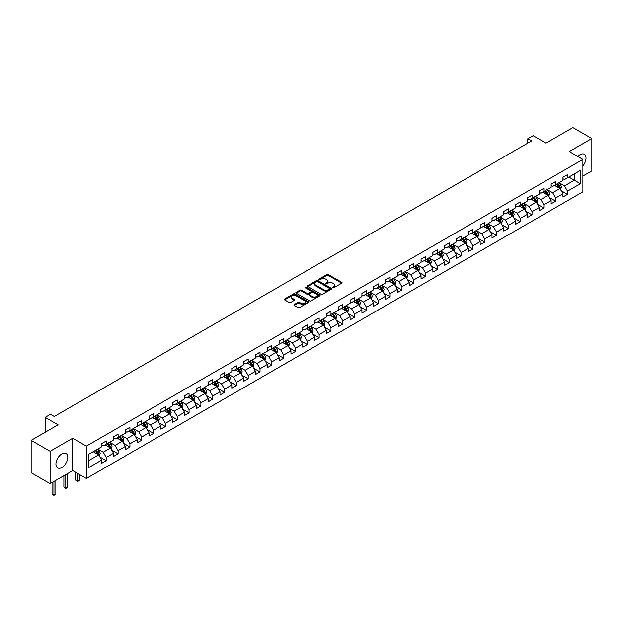 <?xml version="1.0" encoding="UTF-8"?>
<svg xmlns="http://www.w3.org/2000/svg" width="623" height="623" viewBox="0 0 623 623"><rect width="100%" height="100%" fill="white"/><g stroke="black" fill="none" stroke-linecap="round" stroke-linejoin="round"><path stroke-width="0.93" d="M332.822 287.725A0.74 0.428 0 0 0 333.866 287.725L341.77 283.161A1.051 0.607 0 0 0 342.082 282.733A1.051 0.607 0 0 0 341.77 282.305L328.376 274.572A1.051 0.607 0 0 0 326.888 274.572L318.984 279.135A0.74 0.428 0 0 0 320.027 279.735L321.047 279.143A3.364 1.947 0 0 1 325.813 279.143L326.927 279.789A3.364 1.947 0 0 1 327.916 281.168A3.364 1.947 0 0 1 326.927 282.538L325.907 283.13A0.74 0.428 0 0 0 326.943 283.73L327.971 283.138A3.364 1.947 0 0 1 332.729 283.138L333.85 283.784A3.364 1.947 0 0 1 334.831 285.163A3.364 1.947 0 0 1 333.85 286.533L332.822 287.125A0.74 0.428 0 0 0 332.822 287.725L332.822 287.125M61.856 467.523A8.364 4.828 120 0 0 67.315 460.148A8.364 4.828 120 0 0 66.038 453.451A8.364 4.828 120 0 0 61.856 453.863A8.364 4.828 120 0 0 56.389 461.23A8.364 4.828 120 0 0 57.674 467.935A8.364 4.828 120 0 0 61.856 467.523M582.902 165.874A8.364 4.828 120 0 0 584.281 154.239A8.364 4.828 120 0 0 580.099 154.66A8.364 4.828 120 0 0 577.825 156.498M294.22 304.561A1.051 0.607 0 0 0 293.916 304.99A1.051 0.607 0 0 0 294.22 305.418L297.981 307.591A1.051 0.607 0 0 0 299.468 307.591L308.253 302.521A1.051 0.607 0 0 0 308.556 302.085A1.051 0.607 0 0 0 308.253 301.657L294.858 293.924A1.051 0.607 0 0 0 293.363 293.924L284.586 298.993A1.051 0.607 0 0 0 284.275 299.422A1.051 0.607 0 0 0 284.586 299.858L289.127 302.474A1.051 0.607 0 0 0 290.614 302.474L294.368 300.302A1.051 0.607 0 0 0 294.679 299.873A1.051 0.607 0 0 0 294.368 299.445L292.117 298.144A2.811 1.628 0 0 1 291.299 297A2.811 1.628 0 0 1 293.036 295.497A2.811 1.628 0 0 1 296.104 295.847L304.92 300.94A2.811 1.628 0 0 1 305.745 302.085A2.811 1.628 0 0 1 304.008 303.588A2.811 1.628 0 0 1 300.94 303.237L299.468 302.389A1.051 0.607 0 0 0 297.981 302.389L294.22 304.561L294.22 305.418M582.902 176.06L591.85 170.897L591.85 138.508L572.895 127.567L545.982 143.103L533.093 135.658L527.79 138.727L531.583 140.915L54.271 416.483L50.479 414.295L45.175 417.363L45.175 432.237M50.105 451.278L50.105 483.674L72.696 470.63L72.696 438.234L50.105 451.278L31.15 440.336L58.064 424.8L45.175 417.363M72.696 438.234L86.34 446.115L582.902 159.426L582.902 191.814L86.34 478.503L86.34 446.115M591.85 138.508L569.258 151.553L582.902 159.426M321.125 294.227A1.051 0.607 0 0 0 322.613 294.227L331.389 289.158A1.051 0.607 0 0 0 331.701 288.729A1.051 0.607 0 0 0 331.389 288.293L317.995 280.56A1.051 0.607 0 0 0 316.507 280.56L307.731 285.63A1.051 0.607 0 0 0 307.419 286.066A1.051 0.607 0 0 0 307.731 286.494L321.125 294.227M305.457 287.888A0.74 0.428 0 0 1 306.204 287.99L306.204 287.117L319.817 294.975A1.051 0.607 0 0 1 320.129 295.411A1.051 0.607 0 0 1 319.817 295.839L311.041 300.909A1.051 0.607 0 0 1 309.553 300.909L296.159 293.176L296.159 292.312A1.051 0.607 0 0 0 295.847 292.74A1.051 0.607 0 0 0 296.159 293.176M296.159 292.312L299.912 290.147A1.051 0.607 0 0 1 301.4 290.147L306.835 293.277A1.051 0.607 0 0 0 308.323 293.277L310.815 291.844A1.051 0.607 0 0 0 311.126 291.408A1.051 0.607 0 0 0 310.815 290.98L305.161 287.717A0.74 0.428 0 0 1 306.204 287.117M50.105 483.674L31.15 472.725L31.15 440.336M99.953 456.994L106.276 460.646L106.276 457.453L113.557 453.248L113.557 456.449L118.105 453.817L118.105 450.624L125.387 446.426L125.387 449.619L129.934 446.995L129.934 443.794L137.208 439.597L137.208 442.789L141.756 440.165L141.756 436.972L149.037 432.767L149.037 435.96L153.585 433.335L153.585 430.143L160.866 425.937L160.866 429.13L165.414 426.506L165.414 423.313L172.688 419.108L172.688 422.308L177.236 419.676L177.236 416.483L184.517 412.286L184.517 415.479L189.065 412.854L189.065 409.654L196.346 405.456L196.346 408.649L200.894 406.025L200.894 402.832L208.168 398.627L208.168 401.819L212.716 399.195L212.716 396.002L219.997 391.797L219.997 394.998L224.545 392.365L224.545 389.173L231.826 384.967L231.826 388.168L236.374 385.544L236.374 382.343L243.648 378.145L243.648 381.338L248.195 378.714L248.195 375.513L255.477 371.316L255.477 374.509L260.025 371.884L260.025 368.691L267.298 364.486L267.298 367.679L271.854 365.055L271.854 361.862L279.127 357.657L279.127 360.857L283.675 358.225L283.675 355.032L290.957 350.827L290.957 354.028L295.504 351.403L295.504 348.202L302.778 344.005L302.778 347.198L307.334 344.574L307.334 341.373L314.607 337.175L314.607 340.368L319.155 337.744L319.155 334.551L326.436 330.346L326.436 333.539L330.984 330.914L330.984 327.721L338.258 323.516L338.258 326.717L342.814 324.085L342.814 320.892L350.087 316.694L350.087 319.887L354.635 317.263L354.635 314.062L361.916 309.865L361.916 313.058L366.464 310.433L366.464 307.24L373.738 303.035L373.738 306.228L378.293 303.603L378.293 300.411L385.567 296.205L385.567 299.398L390.115 296.774L390.115 293.581L397.396 289.376L397.396 292.576L401.944 289.944L401.944 286.751L409.218 282.554L409.218 285.747L413.773 283.122L413.773 279.922L421.047 275.724L421.047 278.917L425.595 276.293L425.595 273.1L432.876 268.895L432.876 272.087L437.424 269.463L437.424 266.27L444.697 262.065L444.697 265.266L449.245 262.633L449.245 259.441L456.527 255.235L456.527 258.436L461.075 255.812L461.075 252.611L468.356 248.413L468.356 251.606L472.904 248.982L472.904 245.781L480.177 241.584L480.177 244.777L484.725 242.152L484.725 238.959L492.006 234.754L492.006 237.947L496.554 235.323L496.554 232.13L503.836 227.925L503.836 231.125L508.384 228.493L508.384 225.3L515.657 221.095L515.657 224.296L520.205 221.671L520.205 218.471L527.486 214.273L527.486 217.466L532.034 214.842L532.034 211.641L539.316 207.443L539.316 210.636L543.863 208.012L543.863 204.819L551.137 200.614L551.137 203.807L555.685 201.182L555.685 197.989L562.966 193.784L562.966 196.985L567.514 194.353L567.514 191.16L580.402 183.723L580.402 170.414L574.336 173.918L574.336 180.218L580.402 183.723M106.276 460.646L101.728 463.271L101.728 460.078L88.84 467.523L88.84 454.214L101.728 446.769L101.728 443.576L106.276 440.952L106.276 444.144L113.557 439.947L113.557 436.746L118.105 434.122L118.105 437.315L125.387 433.117L125.387 429.925L129.934 427.292L129.934 430.493L137.208 426.288L137.208 423.095L141.756 420.47L141.756 423.663L149.037 419.458L149.037 416.265L153.585 413.641L153.585 416.834L160.866 412.636L160.866 409.436L165.414 406.811L165.414 410.004L172.688 405.807L172.688 402.606L177.236 399.982L177.236 403.182L184.517 398.977L184.517 395.784L189.065 393.152L189.065 396.353L196.346 392.147L196.346 388.954L200.894 386.33L200.894 389.523L208.168 385.318L208.168 382.125L212.716 379.5L212.716 382.693L219.997 378.496L219.997 375.295L224.545 372.671L224.545 375.864L231.826 371.666L231.826 368.473L236.374 365.841L236.374 369.042L243.648 364.837L243.648 361.644L248.195 359.012L248.195 362.212L255.477 358.007L255.477 354.814L260.025 352.19L260.025 355.383L267.298 351.177L267.298 347.984L271.854 345.36L271.854 348.553L279.127 344.355L279.127 341.155L283.675 338.53L283.675 341.723L290.957 337.526L290.957 334.333L295.504 331.701L295.504 334.901L302.778 330.696L302.778 327.503L307.334 324.879L307.334 328.072L314.607 323.867L314.607 320.674L319.155 318.049L319.155 321.242L326.436 317.037L326.436 313.844L330.984 311.22L330.984 314.413L338.258 310.215L338.258 307.014L342.814 304.39L342.814 307.583L350.087 303.385L350.087 300.193L354.635 297.56L354.635 300.761L361.916 296.556L361.916 293.363L366.464 290.739L366.464 293.931L373.738 289.726L373.738 286.533L378.293 283.909L378.293 287.102L385.567 282.904L385.567 279.704L390.115 277.079L390.115 280.272L397.396 276.075L397.396 272.874L401.944 270.25L401.944 273.45L409.218 269.245L409.218 266.052L413.773 263.42L413.773 266.621L421.047 262.415L421.047 259.223L425.595 256.598L425.595 259.791L432.876 255.586L432.876 252.393L437.424 249.768L437.424 252.961L444.697 248.764L444.697 245.563L449.245 242.939L449.245 246.132L456.527 241.934L456.527 238.741L461.075 236.109L461.075 239.31L468.356 235.105L468.356 231.912L472.904 229.28L472.904 232.48L480.177 228.275L480.177 225.082L484.725 222.458L484.725 225.651L492.006 221.445L492.006 218.252L496.554 215.628L496.554 218.821L503.836 214.624L503.836 211.423L508.384 208.798L508.384 211.991L515.657 207.794L515.657 204.601L520.205 201.969L520.205 205.169L527.486 200.964L527.486 197.771L532.034 195.147L532.034 198.34L539.316 194.135L539.316 190.942L543.863 188.317L543.863 191.51L551.137 187.305L551.137 184.112L555.685 181.488L555.685 184.681L562.966 180.483L562.966 177.282L567.514 174.658L567.514 177.851L580.402 170.414M105.069 444.845L110.528 447.999L103.247 452.197L97.788 449.051M101.728 445.024L103.247 445.897L106.276 444.144M103.247 452.197L106.276 457.453M110.528 447.999L113.557 453.248M116.89 438.016L122.349 441.17L115.076 445.375L109.617 442.221M113.557 438.195L115.076 439.067L118.105 437.315M115.076 445.375L118.105 450.624M122.349 441.17L125.387 446.426M128.72 431.194L134.179 434.34L126.897 438.545L121.438 435.391M125.387 431.365L126.897 432.245L129.934 430.493M126.897 438.545L129.934 443.794M134.179 434.34L137.208 439.597M140.549 424.364L146.008 427.518L138.727 431.716L133.267 428.562M137.208 424.536L138.727 425.416L141.756 423.663M138.727 431.716L141.756 436.972M146.008 427.518L149.037 432.767M152.37 417.535L157.829 420.689L150.556 424.886L145.097 421.74M149.037 417.714L150.556 418.586L153.585 416.834M150.556 424.886L153.585 430.143M157.829 420.689L160.866 425.937M164.199 410.705L169.658 413.859L162.377 418.056L156.918 414.91M160.866 410.884L162.377 411.756L165.414 410.004M162.377 418.056L165.414 423.313M169.658 413.859L172.688 419.108M176.029 403.875L181.48 407.029L174.206 411.235L168.747 408.081M172.688 404.054L174.206 404.927L177.236 403.182M174.206 411.235L177.236 416.483M181.48 407.029L184.517 412.286M187.85 397.053L193.309 400.2L186.036 404.405L180.577 401.251M184.517 397.225L186.036 398.105L189.065 396.353M186.036 404.405L189.065 409.654M193.309 400.2L196.346 405.456M199.679 390.224L205.138 393.378L197.857 397.575L192.398 394.421M196.346 390.395L197.857 391.275L200.894 389.523M197.857 397.575L200.894 402.832M205.138 393.378L208.168 398.627M211.509 383.394L216.96 386.548L209.686 390.746L204.227 387.599M208.168 383.573L209.686 384.446L212.716 382.693M209.686 390.746L212.716 396.002M216.96 386.548L219.997 391.797M223.33 376.565L228.789 379.719L221.515 383.924L216.056 380.77M219.997 376.744L221.515 377.616L224.545 375.864M221.515 383.924L224.545 389.173M228.789 379.719L231.826 384.967M235.159 369.743L240.618 372.889L233.337 377.094L227.878 373.94M231.826 369.914L233.337 370.786L236.374 369.042M233.337 377.094L236.374 382.343M240.618 372.889L243.648 378.145M246.988 362.913L252.44 366.059L245.166 370.264L239.707 367.111M243.648 363.084L245.166 363.964L248.195 362.212M245.166 370.264L248.195 375.513M252.44 366.059L255.477 371.316M258.81 356.083L264.269 359.237L256.995 363.435L251.536 360.281M255.477 356.255L256.995 357.135L260.025 355.383M256.995 363.435L260.025 368.691M264.269 359.237L267.298 364.486M270.639 349.254L276.098 352.408L268.817 356.605L263.358 353.459M267.298 349.433L268.817 350.305L271.854 348.553M268.817 356.605L271.854 361.862M276.098 352.408L279.127 357.657M282.46 342.424L287.919 345.578L280.646 349.783L275.187 346.629M279.127 342.603L280.646 343.475L283.675 341.723M280.646 349.783L283.675 355.032M287.919 345.578L290.957 350.827M294.29 335.602L299.749 338.748L292.475 342.954L287.016 339.8M290.957 335.774L292.475 336.646L295.504 334.901M292.475 342.954L295.504 348.202M299.749 338.748L302.778 344.005M306.119 328.773L311.578 331.919L304.297 336.124L298.838 332.97M302.778 328.944L304.297 329.824L307.334 328.072M304.297 336.124L307.334 341.373M311.578 331.919L314.607 337.175M317.94 321.943L323.399 325.097L316.126 329.294L310.667 326.148M314.607 322.114L316.126 322.994L319.155 321.242M316.126 329.294L319.155 334.551M323.399 325.097L326.436 330.346M329.769 315.113L335.229 318.267L327.947 322.465L322.496 319.319M326.436 315.293L327.947 316.165L330.984 314.413M327.947 322.465L330.984 327.721M335.229 318.267L338.258 323.516M341.599 308.284L347.058 311.438L339.776 315.643L334.317 312.489M338.258 308.463L339.776 309.335L342.814 307.583M339.776 315.643L342.814 320.892M347.058 311.438L350.087 316.694M353.42 301.462L358.879 304.608L351.606 308.813L346.147 305.659M350.087 301.633L351.606 302.513L354.635 300.761M351.606 308.813L354.635 314.062M358.879 304.608L361.916 309.865M365.249 294.632L370.708 297.786L363.427 301.984L357.976 298.83M361.916 294.804L363.427 295.684L366.464 293.931M363.427 301.984L366.464 307.24M370.708 297.786L373.738 303.035M377.079 287.803L382.538 290.957L375.256 295.154L369.797 292.008M373.738 287.982L375.256 288.854L378.293 287.102M375.256 295.154L378.293 300.411M382.538 290.957L385.567 296.205M388.9 280.973L394.359 284.127L387.085 288.324L381.626 285.178M385.567 281.152L387.085 282.024L390.115 280.272M387.085 288.324L390.115 293.581M394.359 284.127L397.396 289.376M400.729 274.143L406.188 277.297L398.907 281.503L393.456 278.349M397.396 274.322L398.907 275.195L401.944 273.45M398.907 281.503L401.944 286.751M406.188 277.297L409.218 282.554M412.558 267.322L418.017 270.468L410.736 274.673L405.277 271.519M409.218 267.493L410.736 268.373L413.773 266.621M410.736 274.673L413.773 279.922M418.017 270.468L421.047 275.724M424.38 260.492L429.839 263.646L422.565 267.843L417.106 264.689M421.047 260.663L422.565 261.543L425.595 259.791M422.565 267.843L425.595 273.1M429.839 263.646L432.876 268.895M436.209 253.662L441.668 256.816L434.387 261.014L428.928 257.867M432.876 253.841L434.387 254.714L437.424 252.961M434.387 261.014L437.424 266.27M441.668 256.816L444.697 262.065M448.038 246.833L453.497 249.987L446.216 254.192L440.757 251.038M444.697 247.012L446.216 247.884L449.245 246.132M446.216 254.192L449.245 259.441M453.497 249.987L456.527 255.235M459.86 240.011L465.319 243.157L458.045 247.362L452.586 244.208M456.527 240.182L458.045 241.054L461.075 239.31M458.045 247.362L461.075 252.611M465.319 243.157L468.356 248.413M471.689 233.181L477.148 236.327L469.867 240.533L464.408 237.379M468.356 233.352L469.867 234.232L472.904 232.48M469.867 240.533L472.904 245.781M477.148 236.327L480.177 241.584M483.518 226.351L488.977 229.505L481.696 233.703L476.237 230.549M480.177 226.523L481.696 227.403L484.725 225.651M481.696 233.703L484.725 238.959M488.977 229.505L492.006 234.754M495.34 219.522L500.799 222.676L493.525 226.873L488.066 223.727M492.006 219.701L493.525 220.573L496.554 218.821M493.525 226.873L496.554 232.13M500.799 222.676L503.836 227.925M507.169 212.692L512.628 215.846L505.346 220.051L499.887 216.897M503.836 212.871L505.346 213.744L508.384 211.991M505.346 220.051L508.384 225.3M512.628 215.846L515.657 221.095M518.998 205.87L524.457 209.017L517.176 213.222L511.717 210.068M515.657 206.042L517.176 206.914L520.205 205.169M517.176 213.222L520.205 218.471M524.457 209.017L527.486 214.273M530.819 199.041L536.278 202.187L529.005 206.392L523.546 203.238M527.486 199.212L529.005 200.092L532.034 198.34M529.005 206.392L532.034 211.641M536.278 202.187L539.316 207.443M542.649 192.211L548.108 195.365L540.826 199.562L535.367 196.416M539.316 192.382L540.826 193.262L543.863 191.51M540.826 199.562L543.863 204.819M548.108 195.365L551.137 200.614M554.478 185.381L559.937 188.535L552.656 192.733L547.196 189.587M551.137 185.561L552.656 186.433L555.685 184.681M552.656 192.733L555.685 197.989M559.937 188.535L562.966 193.784M568.877 177.064L574.336 180.218L564.485 185.911L559.026 182.757M562.966 178.731L564.485 179.603L567.514 177.851M564.485 185.911L567.514 191.16M72.696 470.63L86.34 478.503M527.79 138.727L527.79 143.103M88.84 460.514L98.699 454.829L93.24 451.675M98.699 454.829L101.728 460.078M561.183 190.7L567.514 194.353M549.361 197.53L555.685 201.182M537.532 204.36L543.863 208.012M525.703 211.181L532.034 214.842M513.882 218.011L520.205 221.671M502.052 224.841L508.384 228.493M490.223 231.67L496.554 235.323M478.402 238.5L484.725 242.152M466.572 245.322L472.904 248.982M454.743 252.151L461.075 255.812M442.922 258.981L449.245 262.633M431.093 265.811L437.424 269.463M419.263 272.64L425.595 276.293M407.442 279.462L413.773 283.122M395.613 286.292L401.944 289.944M383.784 293.122L390.115 296.774M371.962 299.951L378.293 303.603M360.133 306.781L366.464 310.433M348.304 313.603L354.635 317.263M336.482 320.432L342.814 324.085M324.653 327.262L330.984 330.914M312.824 334.092L319.155 337.744M301.002 340.913L307.334 344.574M289.173 347.743L295.504 351.403M277.344 354.573L283.675 358.225M265.523 361.402L271.854 365.055M253.693 368.232L260.025 371.884M241.864 375.054L248.195 378.714M230.043 381.883L236.374 385.544M218.214 388.713L224.545 392.365M206.384 395.543L212.716 399.195M194.563 402.372L200.894 406.025M182.734 409.194L189.065 412.854M170.904 416.024L177.236 419.676M159.083 422.853L165.414 426.506M147.254 429.683L153.585 433.335M135.425 436.513L141.756 440.165M123.603 443.335L129.934 446.995M111.774 450.164L118.105 453.817M333.118 287.834L333.85 287.413A3.364 1.947 0 0 0 334.831 286.035L334.831 285.163M327.916 281.168L327.916 282.04A3.364 1.947 0 0 1 326.927 283.418L326.195 283.839M341.77 282.305L341.77 283.161L328.376 275.444A1.051 0.607 0 0 0 326.888 275.444L319.28 279.844M331.389 288.293L331.389 289.158L317.995 281.44A1.051 0.607 0 0 0 316.507 281.44L307.739 286.502L307.731 285.63M329.528 289.025A0.74 0.428 0 0 0 329.528 288.426L317.777 281.635A0.74 0.428 0 0 0 316.733 281.635L315.651 282.258A3.364 1.947 0 0 0 314.67 283.636A3.364 1.947 0 0 0 315.651 285.007L323.687 289.648A3.364 1.947 0 0 0 328.453 289.648L329.528 289.025L329.528 289.905A0.74 0.428 0 0 0 329.746 289.602L329.746 288.729M314.67 283.636L314.67 284.509A3.364 1.947 0 0 0 315.651 285.887L315.651 285.007M329.528 289.905L328.453 290.528A3.364 1.947 0 0 1 323.687 290.528L315.651 285.887M296.174 293.184L299.912 291.019L299.912 290.147M311.126 291.408L311.126 292.288A1.051 0.607 0 0 1 310.815 292.717L308.323 294.157A1.051 0.607 0 0 1 306.835 294.157L301.4 291.019A1.051 0.607 0 0 0 299.912 291.019M306.204 287.99L319.809 295.847M312.473 296.532A2.811 1.628 0 0 0 315.542 296.891A2.811 1.628 0 0 0 317.278 295.388A2.811 1.628 0 0 0 316.453 294.235L313.346 292.444A1.051 0.607 0 0 0 311.858 292.444L309.366 293.885A1.051 0.607 0 0 0 309.055 294.313A1.051 0.607 0 0 0 309.366 294.741L312.473 296.532L312.473 297.412A2.811 1.628 0 0 0 315.542 297.763A2.811 1.628 0 0 0 317.278 296.26L317.278 295.388M309.055 294.313L309.055 295.185A1.051 0.607 0 0 0 309.366 295.614L309.366 294.741M312.473 297.412L309.366 295.614M305.745 302.085L305.745 302.965A2.811 1.628 0 0 1 304.008 304.468A2.811 1.628 0 0 1 300.94 304.11L299.468 303.261A1.051 0.607 0 0 0 297.981 303.261L294.235 305.426M291.299 297L291.299 297.872A2.811 1.628 0 0 0 292.117 299.024L292.117 298.144M294.36 300.309L292.117 299.024M308.237 302.529L294.858 294.804A1.051 0.607 0 0 0 293.363 294.804L284.602 299.865L284.586 298.993M560.529 189.571L561.432 187.297A2.842 1.643 -120 0 0 560.529 184.883L558.963 182.788M556.238 186.402L555.171 184.976M556.612 184.151L558.177 186.238A2.842 1.643 60 0 1 558.995 187.944L559.898 187.422A2.842 1.643 -120 0 0 559.088 185.709L557.523 183.621M556.814 184.034L558.543 186.355A1.448 0.833 60 0 1 558.808 186.791L559.898 187.422M548.707 196.401L549.611 194.127A2.842 1.643 -120 0 0 548.699 191.705L547.134 189.618M544.409 193.223L543.349 191.806M544.782 190.973L546.348 193.068A2.842 1.643 60 0 1 547.165 194.773L548.076 194.251A2.842 1.643 -120 0 0 547.259 192.538L545.693 190.451M544.985 190.864L546.721 193.177A1.448 0.833 60 0 1 546.986 193.621L548.076 194.251M536.878 203.23L537.781 200.956A2.842 1.643 -120 0 0 536.878 198.535L535.313 196.447M532.579 200.053L531.52 198.636M532.961 197.803L534.526 199.897A2.842 1.643 60 0 1 535.336 201.603L536.247 201.073A2.842 1.643 -120 0 0 535.437 199.368L533.872 197.281M533.156 197.693L534.892 200.006A1.448 0.833 60 0 1 535.157 200.45L536.247 201.073M525.057 210.052L525.952 207.786A2.842 1.643 -120 0 0 525.049 205.364L523.484 203.277M520.758 206.883L519.691 205.465M521.132 204.632L522.697 206.719A2.842 1.643 60 0 1 523.515 208.432L524.418 207.903A2.842 1.643 -120 0 0 523.608 206.197L522.043 204.11M521.334 204.515L523.063 206.836A1.448 0.833 60 0 1 523.328 207.272L524.418 207.903M513.227 216.882L514.131 214.616A2.842 1.643 -120 0 0 513.22 212.194L511.654 210.107M508.929 213.712L507.87 212.295M509.31 211.462L510.868 213.549A2.842 1.643 60 0 1 511.685 215.262L512.597 214.733A2.842 1.643 -120 0 0 511.779 213.027L510.214 210.932M509.505 211.345L511.242 213.666A1.448 0.833 60 0 1 511.506 214.102L512.597 214.733M501.398 223.712L502.302 221.438A2.842 1.643 -120 0 0 501.398 219.023L499.833 216.929M497.099 220.542L496.04 219.117M497.481 218.291L499.046 220.378A2.842 1.643 60 0 1 499.856 222.084L500.767 221.562A2.842 1.643 -120 0 0 499.958 219.849L498.392 217.762M497.676 218.175L499.412 220.495A1.448 0.833 60 0 1 499.677 220.931L500.767 221.562M489.577 230.541L490.472 228.267A2.842 1.643 -120 0 0 489.569 225.845L488.004 223.758M485.278 227.364L484.211 225.947M485.652 225.113L487.217 227.208A2.842 1.643 60 0 1 488.035 228.914L488.938 228.392A2.842 1.643 -120 0 0 488.128 226.679L486.563 224.591M485.854 225.004L487.591 227.317A1.448 0.833 60 0 1 487.848 227.761L488.938 228.392M477.748 237.371L478.651 235.097A2.842 1.643 -120 0 0 477.74 232.675L476.174 230.588M473.449 234.193L472.39 232.776M473.83 231.943L475.388 234.03A2.842 1.643 60 0 1 476.206 235.743L477.117 235.214A2.842 1.643 -120 0 0 476.299 233.508L474.734 231.421M474.025 231.834L475.762 234.147A1.448 0.833 60 0 1 476.027 234.591L477.117 235.214M465.918 244.193L466.822 241.926A2.842 1.643 -120 0 0 465.918 239.505L464.353 237.418M461.62 241.023L460.561 239.606M462.001 238.773L463.567 240.86A2.842 1.643 60 0 1 464.376 242.573L465.288 242.043A2.842 1.643 -120 0 0 464.478 240.338L462.912 238.251M462.196 238.656L463.933 240.976A1.448 0.833 60 0 1 464.197 241.413L465.288 242.043M454.097 251.022L454.992 248.748A2.842 1.643 -120 0 0 454.089 246.334L452.524 244.247M449.798 247.853L448.731 246.435M450.172 245.602L451.737 247.689A2.842 1.643 60 0 1 452.555 249.395L453.458 248.873A2.842 1.643 -120 0 0 452.648 247.167L451.083 245.073M450.374 245.485L452.111 247.806A1.448 0.833 60 0 1 452.368 248.242L453.458 248.873M442.268 257.852L443.171 255.578A2.842 1.643 -120 0 0 442.26 253.164L440.695 251.069M437.969 254.682L436.91 253.257M438.351 252.432L439.908 254.519A2.842 1.643 60 0 1 440.726 256.224L441.637 255.703A2.842 1.643 -120 0 0 440.819 253.989L439.254 251.902M438.545 252.315L440.282 254.628A1.448 0.833 60 0 1 440.547 255.072L441.637 255.703M430.438 264.682L431.342 262.408A2.842 1.643 -120 0 0 430.438 259.986L428.873 257.899M426.14 261.504L425.081 260.087M426.521 259.254L428.087 261.349A2.842 1.643 60 0 1 428.897 263.054L429.808 262.532A2.842 1.643 -120 0 0 428.998 260.819L427.433 258.732M426.716 259.145L428.453 261.458A1.448 0.833 60 0 1 428.717 261.901L429.808 262.532M418.617 271.511L419.513 269.237A2.842 1.643 -120 0 0 418.609 266.815L417.044 264.728M414.318 268.334L413.251 266.917M414.692 266.083L416.257 268.17A2.842 1.643 60 0 1 417.075 269.884L417.978 269.354A2.842 1.643 -120 0 0 417.169 267.649L415.603 265.562M414.895 265.974L416.631 268.287A1.448 0.833 60 0 1 416.888 268.731L417.978 269.354M406.788 278.333L407.691 276.067A2.842 1.643 -120 0 0 406.78 273.645L405.215 271.558M402.489 275.164L401.43 273.746M402.871 272.913L404.436 275A2.842 1.643 60 0 1 405.246 276.713L406.157 276.184A2.842 1.643 -120 0 0 405.339 274.478L403.774 272.391M403.065 272.796L404.802 275.117A1.448 0.833 60 0 1 405.067 275.553L406.157 276.184M394.959 285.163L395.862 282.889A2.842 1.643 -120 0 0 394.959 280.475L393.393 278.388M390.66 281.993L389.601 280.576M391.042 279.743L392.607 281.83A2.842 1.643 60 0 1 393.417 283.535L394.328 283.013A2.842 1.643 -120 0 0 393.518 281.308L391.953 279.213M391.236 279.626L392.973 281.946A1.448 0.833 60 0 1 393.238 282.383L394.328 283.013M383.137 291.992L384.033 289.718A2.842 1.643 -120 0 0 383.129 287.304L381.564 285.209M378.839 288.823L377.772 287.398M379.212 286.572L380.778 288.659A2.842 1.643 60 0 1 381.595 290.365L382.499 289.843A2.842 1.643 -120 0 0 381.689 288.13L380.123 286.043M379.415 286.455L381.151 288.768A1.448 0.833 60 0 1 381.408 289.212L382.499 289.843M371.308 298.822L372.211 296.548A2.842 1.643 -120 0 0 371.3 294.126L369.735 292.039M367.009 295.645L365.95 294.227M367.391 293.394L368.956 295.489A2.842 1.643 60 0 1 369.766 297.194L370.677 296.673A2.842 1.643 -120 0 0 369.86 294.959L368.294 292.872M367.586 293.285L369.322 295.598A1.448 0.833 60 0 1 369.587 296.042L370.677 296.673M359.479 305.652L360.382 303.378A2.842 1.643 -120 0 0 359.479 300.956L357.914 298.869M355.18 302.474L354.121 301.057M355.562 300.224L357.127 302.311A2.842 1.643 60 0 1 357.937 304.024L358.848 303.494A2.842 1.643 -120 0 0 358.038 301.789L356.473 299.702M355.756 300.107L357.493 302.428A1.448 0.833 60 0 1 357.758 302.864L358.848 303.494M347.657 312.473L348.553 310.207A2.842 1.643 -120 0 0 347.65 307.785L346.084 305.698M343.359 309.304L342.292 307.887M343.732 307.053L345.298 309.14A2.842 1.643 60 0 1 346.115 310.854L347.019 310.324A2.842 1.643 -120 0 0 346.209 308.619L344.644 306.524M343.935 306.937L345.672 309.257A1.448 0.833 60 0 1 345.929 309.693L347.019 310.324M335.828 319.303L336.731 317.029A2.842 1.643 -120 0 0 335.82 314.615L334.255 312.52M331.529 316.134L330.47 314.708M331.911 313.883L333.476 315.97A2.842 1.643 60 0 1 334.286 317.675L335.197 317.154A2.842 1.643 -120 0 0 334.38 315.44L332.814 313.353M332.106 313.766L333.842 316.087A1.448 0.833 60 0 1 334.107 316.523L335.197 317.154M323.999 326.133L324.902 323.859A2.842 1.643 -120 0 0 323.999 321.437L322.434 319.35M319.7 322.955L318.641 321.538M320.082 320.705L321.647 322.8A2.842 1.643 60 0 1 322.457 324.505L323.368 323.983A2.842 1.643 -120 0 0 322.558 322.27L320.993 320.183M320.277 320.596L322.013 322.909A1.448 0.833 60 0 1 322.278 323.353L323.368 323.983M312.178 332.962L313.073 330.688A2.842 1.643 -120 0 0 312.17 328.266L310.604 326.179M307.879 329.785L306.812 328.368M308.253 327.534L309.818 329.629A2.842 1.643 60 0 1 310.636 331.335L311.539 330.805A2.842 1.643 -120 0 0 310.729 329.1L309.164 327.013M308.455 327.425L310.192 329.738A1.448 0.833 60 0 1 310.449 330.182L311.539 330.805M300.348 339.784L301.252 337.518A2.842 1.643 -120 0 0 300.341 335.096L298.775 333.009M296.05 336.615L294.991 335.197M296.431 334.364L297.996 336.451A2.842 1.643 60 0 1 298.806 338.164L299.718 337.635A2.842 1.643 -120 0 0 298.9 335.929L297.335 333.842M296.626 334.247L298.362 336.568A1.448 0.833 60 0 1 298.627 337.004L299.718 337.635M288.519 346.614L289.422 344.348A2.842 1.643 -120 0 0 288.519 341.926L286.954 339.839M284.228 343.444L283.161 342.027M284.602 341.194L286.167 343.281A2.842 1.643 60 0 1 286.977 344.994L287.888 344.464A2.842 1.643 -120 0 0 287.078 342.759L285.513 340.664M284.797 341.077L286.533 343.398A1.448 0.833 60 0 1 286.798 343.834L287.888 344.464M276.698 353.443L277.593 351.17A2.842 1.643 -120 0 0 276.69 348.755L275.125 346.661M272.399 350.274L271.332 348.849M272.773 348.023L274.338 350.11A2.842 1.643 60 0 1 275.156 351.816L276.067 351.294A2.842 1.643 -120 0 0 275.249 349.581L273.684 347.494M272.975 347.907L274.712 350.227A1.448 0.833 60 0 1 274.969 350.663L276.067 351.294M264.868 360.273L265.772 357.999A2.842 1.643 -120 0 0 264.861 355.577L263.295 353.49M260.57 357.096L259.511 355.678M260.951 354.845L262.517 356.94A2.842 1.643 60 0 1 263.327 358.646L264.238 358.124A2.842 1.643 -120 0 0 263.42 356.411L261.855 354.323M261.146 354.736L262.883 357.049A1.448 0.833 60 0 1 263.147 357.493L264.238 358.124M253.039 367.103L253.943 364.829A2.842 1.643 -120 0 0 253.039 362.407L251.474 360.32M248.748 363.925L247.681 362.508M249.122 361.675L250.687 363.762A2.842 1.643 60 0 1 251.497 365.475L252.408 364.946A2.842 1.643 -120 0 0 251.599 363.24L250.033 361.153M249.317 361.566L251.053 363.879A1.448 0.833 60 0 1 251.318 364.323L252.408 364.946M241.218 373.925L242.113 371.658A2.842 1.643 -120 0 0 241.21 369.237L239.645 367.149M236.919 370.755L235.852 369.338M237.293 368.505L238.858 370.592A2.842 1.643 60 0 1 239.676 372.305L240.587 371.775A2.842 1.643 -120 0 0 239.769 370.07L238.204 367.983M237.495 368.388L239.232 370.708A1.448 0.833 60 0 1 239.489 371.144L240.587 371.775M229.389 380.754L230.292 378.48A2.842 1.643 -120 0 0 229.381 376.066L227.816 373.979M225.09 377.585L224.031 376.167M225.471 375.334L227.037 377.421A2.842 1.643 60 0 1 227.847 379.127L228.758 378.605A2.842 1.643 -120 0 0 227.94 376.899L226.383 374.805M225.666 375.217L227.403 377.538A1.448 0.833 60 0 1 227.668 377.974L228.758 378.605M217.559 387.584L218.463 385.31A2.842 1.643 -120 0 0 217.559 382.896L215.994 380.801M213.268 384.414L212.202 382.989M213.642 382.164L215.208 384.251A2.842 1.643 60 0 1 216.017 385.956L216.929 385.435A2.842 1.643 -120 0 0 216.119 383.721L214.553 381.634M213.837 382.047L215.574 384.36A1.448 0.833 60 0 1 215.838 384.804L216.929 385.435M205.738 394.414L206.641 392.14A2.842 1.643 -120 0 0 205.73 389.718L204.165 387.631M201.439 391.236L200.372 389.819M201.813 388.986L203.378 391.08A2.842 1.643 60 0 1 204.196 392.786L205.107 392.264A2.842 1.643 -120 0 0 204.289 390.551L202.724 388.464M202.016 388.877L203.752 391.189A1.448 0.833 60 0 1 204.009 391.633L205.107 392.264M193.909 401.243L194.812 398.969A2.842 1.643 -120 0 0 193.901 396.547L192.343 394.46M189.61 398.066L188.551 396.649M189.992 395.815L191.557 397.902A2.842 1.643 60 0 1 192.367 399.616L193.278 399.086A2.842 1.643 -120 0 0 192.46 397.381L190.903 395.294M190.186 395.706L191.923 398.019A1.448 0.833 60 0 1 192.188 398.463L193.278 399.086M182.08 408.065L182.983 405.799A2.842 1.643 -120 0 0 182.08 403.377L180.514 401.29M177.789 404.895L176.722 403.478M178.162 402.645L179.728 404.732A2.842 1.643 60 0 1 180.538 406.445L181.449 405.916A2.842 1.643 -120 0 0 180.639 404.21L179.074 402.123M178.357 402.528L180.094 404.849A1.448 0.833 60 0 1 180.359 405.285L181.449 405.916M170.258 414.895L171.161 412.621A2.842 1.643 -120 0 0 170.25 410.207L168.685 408.12M165.959 411.725L164.893 410.308M166.333 409.475L167.899 411.562A2.842 1.643 60 0 1 168.716 413.267L169.627 412.745A2.842 1.643 -120 0 0 168.81 411.04L167.244 408.945M166.536 409.358L168.272 411.678A1.448 0.833 60 0 1 168.537 412.115L169.627 412.745M158.429 421.724L159.332 419.45A2.842 1.643 -120 0 0 158.421 417.036L156.864 414.941M154.13 418.555L153.071 417.13M154.512 416.304L156.077 418.391A2.842 1.643 60 0 1 156.887 420.097L157.798 419.575A2.842 1.643 -120 0 0 156.98 417.862L155.423 415.775M154.706 416.187L156.443 418.5A1.448 0.833 60 0 1 156.708 418.944L157.798 419.575M146.6 428.554L147.503 426.28A2.842 1.643 -120 0 0 146.6 423.858L145.034 421.771M142.309 425.377L141.242 423.959M142.683 423.126L144.248 425.221A2.842 1.643 60 0 1 145.058 426.926L145.969 426.405A2.842 1.643 -120 0 0 145.159 424.691L143.594 422.604M142.885 423.017L144.614 425.33A1.448 0.833 60 0 1 144.879 425.774L145.969 426.405M134.778 435.384L135.682 433.11A2.842 1.643 -120 0 0 134.77 430.688L133.205 428.601M130.48 432.206L129.413 430.789M130.853 429.956L132.419 432.043A2.842 1.643 60 0 1 133.236 433.756L134.147 433.226A2.842 1.643 -120 0 0 133.33 431.521L131.764 429.434M131.056 429.839L132.792 432.16A1.448 0.833 60 0 1 133.057 432.596L134.147 433.226M122.949 442.205L123.852 439.939A2.842 1.643 -120 0 0 122.941 437.517L121.384 435.43M118.65 439.036L117.591 437.619M119.032 436.785L120.597 438.872A2.842 1.643 60 0 1 121.407 440.586L122.318 440.056A2.842 1.643 -120 0 0 121.508 438.351L119.943 436.256M119.227 436.668L120.963 438.989A1.448 0.833 60 0 1 121.228 439.425L122.318 440.056M77.61 473.464L77.61 481.299L79.503 480.208L79.503 474.555M79.503 480.208L77.61 481.781L75.71 480.208L75.71 472.366M75.71 480.208L77.61 481.781M111.12 449.035L112.023 446.761A2.842 1.643 -120 0 0 111.12 444.347L109.555 442.252M106.829 445.866L105.762 444.44M107.203 443.615L108.768 445.702A2.842 1.643 60 0 1 109.578 447.407L110.489 446.886A2.842 1.643 -120 0 0 109.679 445.172L108.114 443.085M107.405 443.498L109.134 445.819A1.448 0.833 60 0 1 109.399 446.255L110.489 446.886M65.781 474.617L65.781 488.128L67.673 487.03L67.673 473.527M67.673 487.03L65.781 488.611L63.889 487.03L63.889 475.715M63.889 487.03L65.781 488.611M99.298 455.865L100.202 453.591A2.842 1.643 -120 0 0 99.291 451.169L97.725 449.082M95 452.687L93.933 451.27M95.374 450.437L96.939 452.532A2.842 1.643 60 0 1 97.756 454.237L98.668 453.715A2.842 1.643 -120 0 0 97.85 452.002L96.285 449.915M95.576 450.328L97.313 452.641A1.448 0.833 60 0 1 97.577 453.085L98.668 453.715M53.952 481.447L53.952 494.958L55.852 493.86L55.852 480.356M55.852 493.86L53.952 495.433L52.059 493.86L52.059 482.545M52.059 493.86L53.952 495.433M333.85 287.413L333.85 286.533M325.907 283.73L325.907 283.13M326.927 283.418L326.927 282.538M318.984 279.735L318.984 279.135M326.888 275.444L326.888 274.572M328.376 275.444L328.376 274.572M316.507 281.44L316.507 280.56M317.995 281.44L317.995 280.56M323.687 290.528L323.687 289.648M328.453 290.528L328.453 289.648M301.4 291.019L301.4 290.147M306.835 294.157L306.835 293.277M308.323 294.157L308.323 293.277M310.815 292.717L310.815 291.844M319.817 295.839L319.817 294.975M297.981 303.261L297.981 302.389M299.468 303.261L299.468 302.389M300.94 304.11L300.94 303.237M294.368 300.302L294.368 299.445M293.363 294.804L293.363 293.924M294.858 294.804L294.858 293.924M308.253 302.521L308.253 301.657M559.656 188.372L561.416 187.352M559.088 185.709L560.529 184.883M557.063 186.877L558.177 186.238M547.827 195.201L549.587 194.181M547.259 192.538L548.699 191.705M545.242 193.706L546.348 193.068M535.998 202.031L537.766 201.011M535.437 199.368L536.878 198.535M533.413 200.536L534.526 199.897M524.177 208.853L525.937 207.841M523.608 206.197L525.049 205.364M521.583 207.366L522.697 206.719M512.347 215.683L514.107 214.67M511.779 213.027L513.22 212.194M509.762 214.187L510.868 213.549M500.518 222.512L502.286 221.492M499.958 219.849L501.398 219.023M497.933 221.017L499.046 220.378M488.697 229.342L490.457 228.322M488.128 226.679L489.569 225.845M486.104 227.847L487.217 227.208M476.868 236.172L478.628 235.151M476.299 233.508L477.74 232.675M474.282 234.676L475.388 234.03M465.038 242.993L466.806 241.981M464.478 240.338L465.918 239.505M462.453 241.506L463.567 240.86M453.217 249.823L454.977 248.811M452.648 247.167L454.089 246.334M450.624 248.328L451.737 247.689M441.388 256.653L443.148 255.632M440.819 253.989L442.26 253.164M438.802 255.157L439.908 254.519M429.559 263.482L431.326 262.462M428.998 260.819L430.438 259.986M426.973 261.987L428.087 261.349M417.737 270.312L419.497 269.292M417.169 267.649L418.609 266.815M415.144 268.817L416.257 268.17M405.908 277.134L407.668 276.121M405.339 274.478L406.78 273.645M403.322 275.646L404.436 275M394.079 283.963L395.846 282.943M393.518 281.308L394.959 280.475M391.493 282.468L392.607 281.83M382.257 290.793L384.017 289.773M381.689 288.13L383.129 287.304M379.672 289.298L380.778 288.659M370.428 297.623L372.188 296.603M369.86 294.959L371.3 294.126M367.843 296.127L368.956 295.489M358.599 304.452L360.367 303.432M358.038 301.789L359.479 300.956M356.013 302.957L357.127 302.311M346.777 311.274L348.537 310.262M346.209 308.619L347.65 307.785M344.192 309.787L345.298 309.14M334.948 318.104L336.708 317.084M334.38 315.44L335.82 314.615M332.363 316.609L333.476 315.97M323.119 324.933L324.887 323.913M322.558 322.27L323.999 321.437M320.534 323.438L321.647 322.8M311.298 331.763L313.058 330.743M310.729 329.1L312.17 328.266M308.712 330.268L309.818 329.629M299.468 338.585L301.228 337.573M298.9 335.929L300.341 335.096M296.883 337.098L297.996 336.451M287.639 345.415L289.407 344.402M287.078 342.759L288.519 341.926M285.054 343.919L286.167 343.281M275.818 352.244L277.578 351.224M275.249 349.581L276.69 348.755M273.232 350.749L274.338 350.11M263.988 359.074L265.748 358.054M263.42 356.411L264.861 355.577M261.403 357.579L262.517 356.94M252.159 365.903L253.927 364.883M251.599 363.24L253.039 362.407M249.574 364.408L250.687 363.762M240.338 372.725L242.098 371.713M239.769 370.07L241.21 369.237M237.752 371.238L238.858 370.592M228.509 379.555L230.269 378.543M227.94 376.899L229.381 376.066M225.923 378.06L227.037 377.421M216.679 386.385L218.447 385.364M216.119 383.721L217.559 382.896M214.094 384.889L215.208 384.251M204.858 393.214L206.618 392.194M204.289 390.551L205.73 389.718M202.273 391.719L203.378 391.08M193.029 400.044L194.789 399.024M192.46 397.381L193.901 396.547M190.443 398.549L191.557 397.902M181.2 406.866L182.967 405.853M180.639 404.21L182.08 403.377M178.614 405.378L179.728 404.732M169.378 413.695L171.138 412.675M168.81 411.04L170.25 410.207M166.793 412.2L167.899 411.562M157.549 420.525L159.309 419.505M156.98 417.862L158.421 417.036M154.963 419.03L156.077 418.391M145.72 427.355L147.487 426.334M145.159 424.691L146.6 423.858M143.134 425.859L144.248 425.221M133.898 434.184L135.658 433.164M133.33 431.521L134.77 430.688M131.313 432.689L132.419 432.043M122.069 441.006L123.837 439.994M121.508 438.351L122.941 437.517M119.484 439.519L120.597 438.872M110.248 447.836L112.008 446.816M109.679 445.172L111.12 444.347M107.654 446.341L108.768 445.702M98.418 454.665L100.178 453.645M97.85 452.002L99.291 451.169M95.833 453.17L96.939 452.532"/></g></svg>

